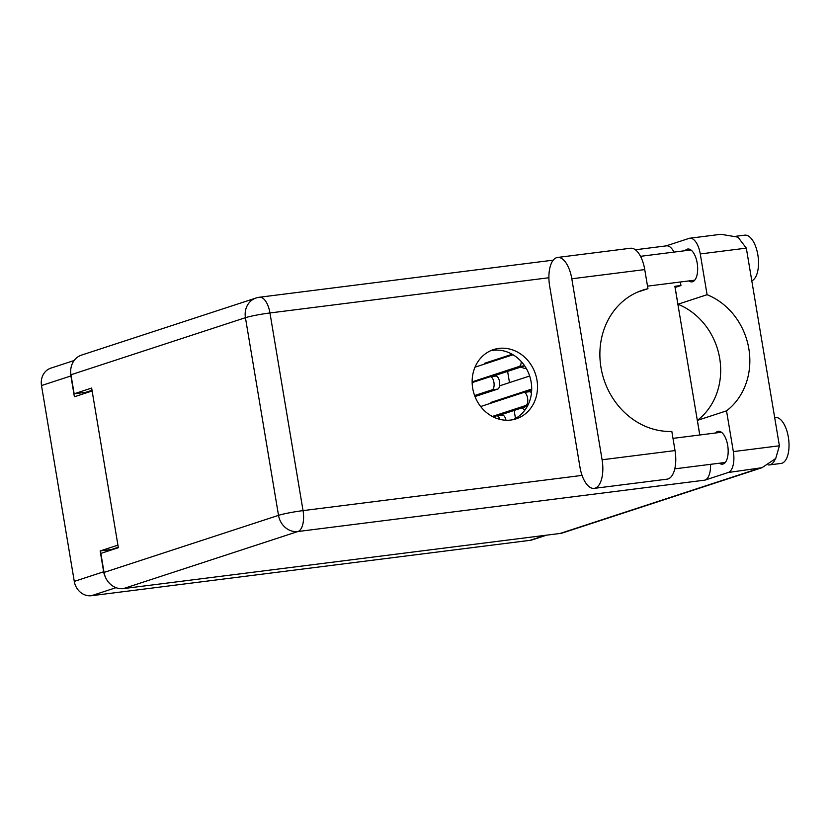 <?xml version="1.0" encoding="UTF-8"?>
<svg xmlns="http://www.w3.org/2000/svg" width="830" height="830" viewBox="0 0 830 830"><rect width="100%" height="100%" fill="white"/><g stroke="black" fill="none" stroke-linecap="round" stroke-linejoin="round"><path stroke-width="1.25" d="M522.942 366.362A16.548 14.67 -108.1 0 1 522.288 367.607M526.417 368.696A16.548 14.67 -108.1 0 1 521.022 366.995M70.685 371.653A16.424 14.556 71.9 0 0 70.892 375.949L74.378 396.782L92.13 390.971M546.565 535.163L532.414 539.801A16.424 14.556 -108.1 0 1 530.007 540.34L91.466 595.712A16.424 14.556 -108.1 0 1 74.275 581.394L41.5 385.556A16.424 14.556 -108.1 0 1 50.889 368.126L74.129 360.521M117.933 545.144L100.171 550.944L103.657 571.777A16.424 14.556 71.9 0 0 105.348 576.985M85.241 393.223L85.096 392.393M100.171 550.944L111.396 549.533L118.285 547.271M500.189 385.649A17.212 15.251 71.9 0 0 499.681 385.058M507.607 371.373L509.485 382.609M514.144 410.445L515.482 418.476M522.039 407.852A15.895 14.079 -108.1 0 1 524.705 410.373M512.172 354.265L484.523 363.301L484.232 364.163M488.331 362.824L484.523 363.301M594.166 488.372L667.102 479.159A25.159 11.485 -97.2 0 0 668.088 478.941A25.159 11.485 -97.2 0 0 675.029 450.576L602.092 459.779A25.159 11.485 -97.2 0 1 595.162 488.144A25.159 11.485 -97.2 0 1 594.166 488.372A25.159 11.485 -97.2 0 1 579.942 467.031L549.647 286.039A25.159 11.485 -97.2 0 1 557.573 257.456A25.159 11.485 -97.2 0 1 571.808 278.787L602.092 459.779M736.148 236.239L744.728 235.16A23.178 10.582 82.8 0 1 757.935 255.422A23.178 10.582 82.8 0 1 751.793 280.81M774.67 417.521L775.23 417.449A23.178 10.582 82.8 0 1 788.5 438.105A23.178 10.582 82.8 0 1 781.953 463.233A23.178 10.582 82.8 0 1 781.04 463.441L769.348 464.914A23.178 10.582 82.8 0 1 768.217 464.925M775.282 459.032A23.178 10.582 82.8 0 1 770.261 464.707A23.178 10.582 82.8 0 1 769.348 464.914M685.041 250.702A16.548 7.563 82.8 0 1 687.167 249.166A16.548 7.563 82.8 0 1 687.821 249.021A16.548 7.563 82.8 0 1 697.293 263.774A16.548 7.563 82.8 0 1 692.614 281.712A16.548 7.563 82.8 0 1 691.971 281.868A16.548 7.563 82.8 0 1 688.859 280.924M715.553 433.001A16.548 7.563 82.8 0 1 717.67 431.455A16.548 7.563 82.8 0 1 718.324 431.31A16.548 7.563 82.8 0 1 727.796 446.063A16.548 7.563 82.8 0 1 723.127 464.012A16.548 7.563 82.8 0 1 722.474 464.157A16.548 7.563 82.8 0 1 719.371 463.213M498.84 348.413A36.416 32.277 71.9 0 0 493.518 349.606A36.416 32.277 71.9 0 0 473.318 391.293A36.416 32.277 71.9 0 0 510.824 420.032A36.416 32.277 71.9 0 0 516.156 418.839A36.416 32.277 71.9 0 0 536.356 377.152A36.416 32.277 71.9 0 0 498.84 348.413M490.655 350.717A36.416 32.277 -108.1 0 1 493.01 350.322A36.416 32.277 -108.1 0 1 530.08 377.38A36.416 32.277 -108.1 0 1 513.189 419.627M557.573 257.456L630.51 248.243A25.159 11.485 -97.2 0 1 644.744 269.584L647.95 288.716A72.833 64.543 71.9 0 0 642.617 290.178A72.833 64.543 71.9 0 0 601.553 370.574A72.833 64.543 71.9 0 0 671.833 431.444L675.029 450.576M779.401 445.783L775.739 458.461L762.013 467.695L728.232 472.498A18.54 8.466 -97.2 0 0 733.347 451.603L779.401 445.783L746.326 248.129L737.943 237.131L720.907 234.288L689.782 238.22A18.54 8.466 -97.2 0 0 689.056 238.386L666.085 245.898M746.326 248.129L700.271 253.939L707.087 294.702L677.934 304.237A66.213 58.681 -108.1 0 1 719.683 358.27A66.213 58.681 -108.1 0 1 697.366 420.385L699.815 434.982M700.271 253.939A18.54 8.466 -97.2 0 0 689.782 238.22M635.365 249.778L666.459 245.846A18.54 8.466 82.8 0 1 673.981 252.102M680.361 281.993L680.953 285.53L675.122 287.439L677.934 304.237M728.232 472.498L704.909 480.134L297.929 531.522L123.463 588.595L560.125 533.451L757.925 468.753M123.463 588.595A18.54 16.434 -108.1 0 1 104.041 572.43L278.517 515.357L245.431 317.693L70.965 374.766L74.15 393.783L85.832 392.3L92.016 390.287M74.15 393.783L91.642 388.056L118.358 547.696L100.866 553.413L104.041 572.43M762.013 467.695L562.844 532.85A18.54 16.434 -108.1 0 1 560.125 533.451M70.965 374.766A18.54 16.434 -108.1 0 1 81.568 355.084L256.034 298.012A18.54 16.434 -108.1 0 0 245.431 317.693A18.54 1.442 -9.5 0 1 269.958 312.962L303.043 510.616L582.069 475.393M699.763 434.993L674.873 286.298L680.953 285.53M697.366 420.385L726.53 410.85L733.347 451.603M710.542 464.333A18.54 8.466 82.8 0 1 704.909 480.134M726.53 410.85A66.213 58.681 71.9 0 0 748.836 348.725A66.213 58.681 71.9 0 0 707.087 294.702M637.461 292.139L647.95 288.716M524.622 365.812L491.858 376.53M521.24 361.527A6.619 3.019 82.8 0 1 519.217 366.455L472.135 381.852M474.999 367.182L513.013 354.752M502.067 415.156A6.619 3.019 82.8 0 1 502.326 415.093A6.619 3.019 82.8 0 1 505.978 420.239M493.238 416.919L496.454 415.861A6.619 3.019 82.8 0 1 496.714 415.809A6.619 3.019 82.8 0 1 499.951 419.378M529.187 391.791A6.619 3.019 82.8 0 1 529.447 391.729A6.619 3.019 82.8 0 1 531.48 392.901M527.455 406.088L498.394 415.591M480.663 406.534L523.574 392.497A6.619 3.019 82.8 0 1 523.834 392.434A6.619 3.019 82.8 0 1 527.621 398.338A6.619 3.019 82.8 0 1 525.753 405.517L492.325 416.452M531.677 390.214L525.514 392.227M531.698 389.073L491.059 402.363L490.769 403.224M499.587 385.846L529.654 376.011M494.867 401.886L491.059 402.363M495.531 376.094A6.619 3.019 82.8 0 1 495.79 376.032A6.619 3.019 82.8 0 1 499.577 381.935A6.619 3.019 82.8 0 1 497.71 389.114L474.988 396.543M472.156 382.609L489.918 376.799A6.619 3.019 82.8 0 1 490.177 376.737A6.619 3.019 82.8 0 1 493.964 382.64A6.619 3.019 82.8 0 1 492.097 389.82L474.604 395.547M70.892 375.949L41.5 385.556M74.275 581.394L103.657 571.777M116.034 587.671L91.466 595.712M530.007 540.34L545.341 535.319M548.91 277.739L269.958 312.962A18.54 8.466 -97.2 0 0 259.479 297.233A18.54 18.54 0 0 0 256.034 298.012M297.929 531.522A18.54 8.466 -97.2 0 0 303.043 510.616A18.54 1.442 -9.5 0 0 278.517 515.357A18.54 16.434 71.9 0 0 297.929 531.522M644.744 269.584L571.808 278.787M524.601 365.771L519.217 366.455M527.89 405.248L525.753 405.517M497.71 389.114L492.097 389.82M672.985 438.375L721.426 432.254M640.511 256.325L690.923 249.965M647.514 286.143L694.741 280.177M674.78 468.846L725.244 462.476M553.257 260.143L259.479 297.233M502.326 415.093L496.714 415.809M529.447 391.729L523.834 392.434M495.79 376.032L490.177 376.737"/></g></svg>

